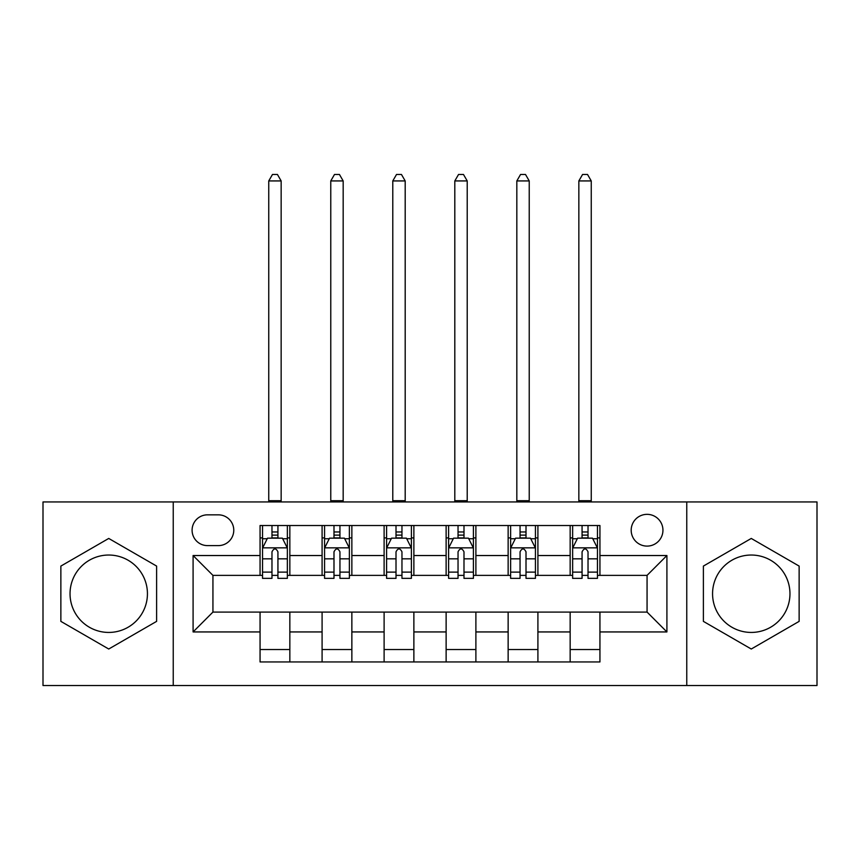 <?xml version="1.0" encoding="UTF-8"?>
<svg xmlns="http://www.w3.org/2000/svg" width="860" height="860" viewBox="0 0 860 860"><rect width="100%" height="100%" fill="white"/><g stroke="black" fill="none" stroke-linecap="round" stroke-linejoin="round"><path stroke-width="1.29" d="M751.264 555.033A38.7 38.7 0 0 0 712.564 593.733A38.7 38.7 0 0 0 751.264 632.433A38.7 38.7 0 0 0 789.964 593.733A38.7 38.7 0 0 0 751.264 555.033M647.064 514.344A15.878 15.878 0 0 0 631.186 530.222A15.878 15.878 0 0 0 647.064 546.1A15.878 15.878 0 0 0 662.942 530.222A15.878 15.878 0 0 0 647.064 514.344M108.736 632.433A38.7 38.7 0 0 1 70.036 593.733A38.7 38.7 0 0 1 108.736 555.033A38.7 38.7 0 0 1 147.436 593.733A38.7 38.7 0 0 1 108.736 632.433M686.764 685.517L817 685.517L817 501.939L686.764 501.939L686.764 685.517L173.236 685.517L173.236 501.939L43 501.939L43 685.517L173.236 685.517M207.475 545.606L218.386 545.606A15.383 15.383 0 0 0 233.769 530.222A15.383 15.383 0 0 0 218.386 514.839L207.475 514.839A15.383 15.383 0 0 0 192.092 530.222A15.383 15.383 0 0 0 207.475 545.606M686.764 501.939L173.236 501.939M260.064 631.939L193.091 631.939L193.091 555.528L260.064 555.528L260.064 575.372L212.936 575.372L212.936 612.083L260.064 612.083L260.064 661.953L599.936 661.953L599.936 612.083L647.064 612.083L647.064 575.372L599.936 575.372L599.936 555.528L666.909 555.528L666.909 631.939L599.936 631.939M599.936 555.528L599.936 525.514L260.064 525.514L260.064 555.528M570.159 525.514L570.159 575.372L572.642 575.372M582.07 575.372L588.025 575.372M597.453 575.372L599.936 575.372M570.159 575.372L535.436 575.372M508.142 525.514L508.142 575.372L510.625 575.372M520.053 575.372L526.008 575.372M508.142 575.372L473.409 575.372M446.125 525.514L446.125 575.372L448.608 575.372M458.036 575.372L463.991 575.372M446.125 575.372L411.392 575.372M384.108 525.514L384.108 575.372L386.591 575.372M396.008 575.372L401.964 575.372M384.108 575.372L349.375 575.372M322.091 525.514L322.091 575.372L324.564 575.372M333.992 575.372L339.947 575.372M322.091 575.372L287.358 575.372M260.064 575.372L262.547 575.372M271.975 575.372L277.93 575.372M260.064 612.083L289.841 612.083L289.841 661.953M599.936 612.083L289.841 612.083M289.841 525.514L289.841 575.372M260.064 537.909L262.547 537.909M271.975 537.909L277.93 537.909M287.358 537.909L289.841 537.909M260.064 649.547L289.841 649.547M322.091 612.083L322.091 661.953M351.858 525.514L351.858 575.372M322.091 537.909L324.564 537.909M333.992 537.909L339.947 537.909M349.375 537.909L351.858 537.909M351.858 612.083L351.858 661.953M322.091 649.547L351.858 649.547M384.108 612.083L384.108 661.953M413.875 612.083L413.875 661.953M384.108 649.547L413.875 649.547M413.875 525.514L413.875 575.372M384.108 537.909L386.591 537.909M396.008 537.909L401.964 537.909M411.392 537.909L413.875 537.909M446.125 612.083L446.125 661.953M475.892 612.083L475.892 661.953M446.125 649.547L475.892 649.547M475.892 525.514L475.892 575.372M446.125 537.909L448.608 537.909M458.036 537.909L463.991 537.909M473.409 537.909L475.892 537.909M508.142 612.083L508.142 661.953M537.909 612.083L537.909 661.953M508.142 649.547L537.909 649.547M537.909 525.514L537.909 575.372M508.142 537.909L510.625 537.909M520.053 537.909L526.008 537.909M535.436 537.909L537.909 537.909M570.159 612.083L570.159 661.953M570.159 649.547L599.936 649.547M570.159 537.909L572.642 537.909M582.07 537.909L588.025 537.909M597.453 537.909L599.936 537.909M212.936 575.372L193.091 555.528M212.936 612.083L193.091 631.939M666.909 555.528L647.064 575.372M666.909 631.939L647.064 612.083M108.736 649.02L156.617 621.371L156.617 566.084L108.736 538.446L60.866 566.084L60.866 621.371L108.736 649.02M799.133 566.084L751.264 538.446L703.383 566.084L703.383 621.371L751.264 649.02L799.133 621.371L799.133 566.084M277.93 531.964L271.975 531.964M287.358 572.126L277.93 572.126L277.93 578.35L287.358 578.35L287.358 548.089L282.392 538.166L267.514 538.166L262.547 548.089L262.547 578.35L271.975 578.35L271.975 572.126L262.547 572.126M262.547 548.089L262.547 525.514M287.358 548.089L287.358 525.514M271.975 538.166L271.975 525.514M277.93 525.514L277.93 538.166M277.93 572.126L277.93 551.808C275.942 547.981 273.964 547.981 271.975 551.808L271.975 572.126M268.75 501.939L268.75 180.933L281.156 180.933L277.436 174.483L272.469 174.483L268.75 180.933M281.156 501.939L281.156 180.933M339.947 531.964L333.992 531.964M349.375 572.126L339.947 572.126L339.947 578.35L349.375 578.35L349.375 548.089L344.409 538.166L329.531 538.166L324.564 548.089L324.564 578.35L333.992 578.35L333.992 572.126L324.564 572.126M324.564 548.089L324.564 525.514M349.375 548.089L349.375 525.514M333.992 538.166L333.992 525.514M339.947 525.514L339.947 538.166M339.947 572.126L339.947 551.808C337.969 547.981 335.981 547.981 333.992 551.808L333.992 572.126M330.767 501.939L330.767 180.933L343.172 180.933L339.453 174.483L334.486 174.483L330.767 180.933M343.172 501.939L343.172 180.933M401.964 531.964L396.008 531.964M411.392 572.126L401.964 572.126L401.964 578.35L411.392 578.35L411.392 548.089L406.436 538.166L391.547 538.166L386.591 548.089L386.591 578.35L396.008 578.35L396.008 572.126L386.591 572.126M386.591 548.089L386.591 525.514M411.392 548.089L411.392 525.514M396.008 538.166L396.008 525.514M401.964 525.514L401.964 538.166M401.964 572.126L401.964 551.808C399.986 547.981 397.997 547.981 396.008 551.808L396.008 572.126M392.784 501.939L392.784 180.933L405.189 180.933L401.469 174.483L396.514 174.483L392.784 180.933M405.189 501.939L405.189 180.933M463.991 531.964L458.036 531.964M473.409 572.126L463.991 572.126L463.991 578.35L473.409 578.35L473.409 548.089L468.453 538.166L453.564 538.166L448.608 548.089L448.608 578.35L458.036 578.35L458.036 572.126L448.608 572.126M448.608 548.089L448.608 525.514M473.409 548.089L473.409 525.514M458.036 538.166L458.036 525.514M463.991 525.514L463.991 538.166M463.991 572.126L463.991 551.808C462.003 547.981 460.025 547.981 458.036 551.808L458.036 572.126M454.811 501.939L454.811 180.933L467.216 180.933L463.486 174.483L458.531 174.483L454.811 180.933M467.216 501.939L467.216 180.933M526.008 531.964L520.053 531.964M535.436 572.126L526.008 572.126L526.008 578.35L535.436 578.35L535.436 548.089L530.469 538.166L515.591 538.166L510.625 548.089L510.625 578.35L520.053 578.35L520.053 572.126L510.625 572.126M510.625 548.089L510.625 525.514M535.436 548.089L535.436 525.514M520.053 538.166L520.053 525.514M526.008 525.514L526.008 538.166M526.008 572.126L526.008 551.808C524.019 547.981 522.041 547.981 520.053 551.808L520.053 572.126M516.828 501.939L516.828 180.933L529.233 180.933L525.514 174.483L520.547 174.483L516.828 180.933M529.233 501.939L529.233 180.933M588.025 531.964L582.07 531.964M597.453 572.126L588.025 572.126L588.025 578.35L597.453 578.35L597.453 548.089L592.486 538.166L577.608 538.166L572.642 548.089L572.642 578.35L582.07 578.35L582.07 572.126L572.642 572.126M572.642 548.089L572.642 525.514M597.453 548.089L597.453 525.514M582.07 538.166L582.07 525.514M588.025 525.514L588.025 538.166M588.025 572.126L588.025 551.808C586.047 547.981 584.058 547.981 582.07 551.808L582.07 572.126M578.845 501.939L578.845 180.933L591.25 180.933L587.53 174.483L582.564 174.483L578.845 180.933M591.25 501.939L591.25 180.933M322.091 631.939L289.841 631.939M322.091 555.528L289.841 555.528M384.108 555.528L351.858 555.528M384.108 631.939L351.858 631.939M446.125 555.528L413.875 555.528M446.125 631.939L413.875 631.939M508.142 555.528L475.892 555.528M508.142 631.939L475.892 631.939M570.159 555.528L537.909 555.528M570.159 631.939L537.909 631.939M287.229 547.841L262.676 547.841M262.547 538.758L267.213 538.758M282.693 538.758L287.358 538.758M271.975 558.828L262.547 558.828M287.358 558.828L277.93 558.828M277.93 535.113L271.975 535.113M268.75 500.703L281.156 500.703M349.246 547.841L324.693 547.841M324.564 538.758L329.229 538.758M344.709 538.758L349.375 538.758M333.992 558.828L324.564 558.828M349.375 558.828L339.947 558.828M339.947 535.113L333.992 535.113M330.767 500.703L343.172 500.703M411.273 547.841L386.71 547.841M386.591 538.758L391.246 538.758M406.726 538.758L411.392 538.758M396.008 558.828L386.591 558.828M411.392 558.828L401.964 558.828M401.964 535.113L396.008 535.113M392.784 500.703L405.189 500.703M473.29 547.841L448.726 547.841M448.608 538.758L453.274 538.758M468.754 538.758L473.409 538.758M458.036 558.828L448.608 558.828M473.409 558.828L463.991 558.828M463.991 535.113L458.036 535.113M454.811 500.703L467.216 500.703M535.307 547.841L510.754 547.841M510.625 538.758L515.29 538.758M530.77 538.758L535.436 538.758M520.053 558.828L510.625 558.828M535.436 558.828L526.008 558.828M526.008 535.113L520.053 535.113M516.828 500.703L529.233 500.703M597.324 547.841L572.771 547.841M572.642 538.758L577.307 538.758M592.787 538.758L597.453 538.758M582.07 558.828L572.642 558.828M597.453 558.828L588.025 558.828M588.025 535.113L582.07 535.113M578.845 500.703L591.25 500.703"/></g></svg>
